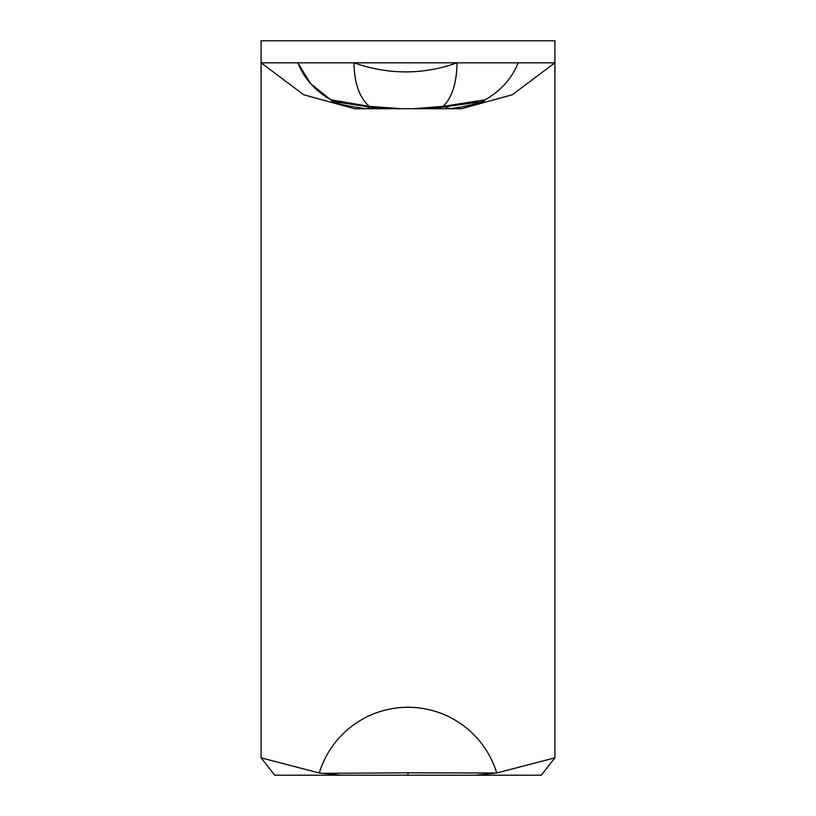 <?xml version="1.0" encoding="UTF-8"?>
<svg xmlns="http://www.w3.org/2000/svg" width="816" height="816" viewBox="0 0 816 816"><rect width="100%" height="100%" fill="white"/><g stroke="black" fill="none" stroke-linecap="round" stroke-linejoin="round"><path stroke-width="1.22" d="M554.88 757.829L554.88 62.832L512.305 94.748L461.56 108.732L354.44 108.732L303.685 94.748L261.12 62.832L554.88 62.832L554.88 40.8L261.12 40.8L261.12 757.829L319.27 773.007A92.749 92.749 0 0 1 496.73 773.007L554.88 757.829L541.324 775.2L408 775.2L408 772.834L496.73 773.007L475.687 775.2M454.145 108.62L477.35 103.479L485.143 99.817C484.673 102.459 472.984 105.437 450.075 108.732L365.925 108.732C343.026 105.437 331.337 102.469 330.857 99.817L369.311 106.335C359.397 97.645 354.287 83.14 353.971 62.832C388.763 74.919 423.106 74.919 457.011 62.832C456.725 83.14 452.084 97.645 443.108 106.335L485.143 99.817C500.902 90.749 511.907 78.428 518.16 62.832M344.26 102.306L330.857 99.817C315.098 90.749 304.093 78.428 297.84 62.832L310.692 83.701M310.855 83.875L330.745 99.756M330.868 99.827L333.122 101M333.203 101.041L339.64 103.867M401.768 108.732L372.392 107.477L369.311 106.335L401.819 108.732L413.386 108.732L443.108 106.335L440.222 107.477L478.584 102.133M408 775.2L274.676 775.2L261.12 757.829M496.628 773.017L493.374 773.364M340.313 775.2L319.372 773.017M408 772.834L322.626 773.364M370.464 107.263L365.925 108.732M445.036 106.916L450.075 108.732M485.143 99.817L470.455 102.092M372.392 107.477L336.896 102.031M331.347 100.082L332.795 100.837M413.386 108.732C421.199 108.467 419.159 109.334 440.222 107.477M483.205 100.837L484.653 100.082"/></g></svg>
